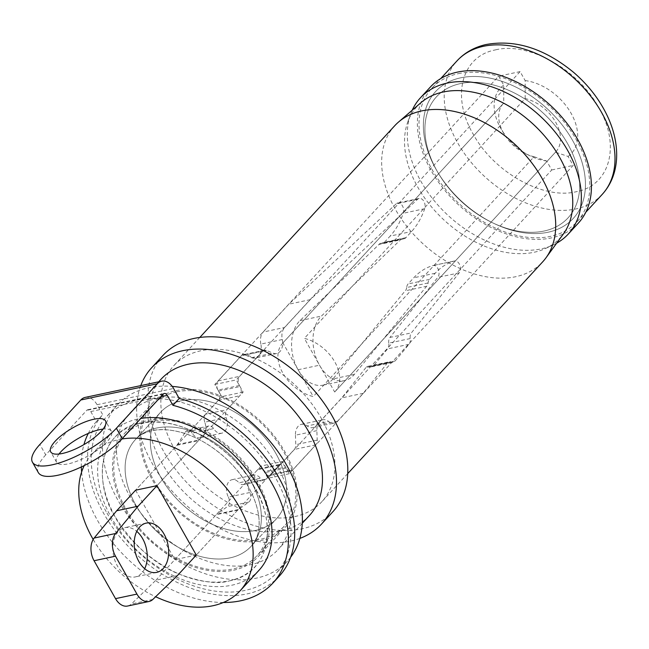 <?xml version="1.0" encoding="UTF-8"?>
<svg xmlns="http://www.w3.org/2000/svg" width="649" height="649" viewBox="0 0 649 649"><rect width="100%" height="100%" fill="white"/><g stroke="black" fill="none" stroke-linecap="round" stroke-linejoin="round"><path stroke-width="0.49" stroke-dasharray="3.25 2.43" d="M229.405 580.871C267.226 574.057 279.232 529.219 254.465 487.334C231.604 445.044 176.885 414.362 140.281 423.343C118.126 424.495 83.186 458.381 115.222 516.88C132.923 544.86 154.089 563.892 178.726 573.984C201.003 582.194 217.902 584.489 229.405 580.871M495.755 49.811C528.578 41.763 577.675 69.119 598.394 107.02C620.825 144.549 610.522 184.989 576.872 191.593L576.069 191.763C543.254 199.819 494.157 172.464 473.437 134.554C451.006 97.034 461.301 56.593 494.96 49.989L495.755 49.811M181.728 400.676A78.699 53.015 42.6 0 1 266.293 439.357A78.699 53.015 42.6 0 1 276.352 518.9A78.699 53.015 42.6 0 1 255.187 530.509A78.699 53.015 42.6 0 1 170.63 491.837A78.699 53.015 42.6 0 1 160.563 412.293A78.699 53.015 42.6 0 1 181.728 400.676A78.699 53.015 42.6 0 1 266.293 439.357A78.699 53.015 42.6 0 1 276.352 518.9A78.699 53.015 42.6 0 1 255.187 530.509A78.699 53.015 42.6 0 1 170.63 491.837A78.699 53.015 42.6 0 1 160.563 412.293A78.699 53.015 42.6 0 1 181.728 400.676M176.739 391.85A89.4 60.227 42.6 0 1 272.799 435.787A89.4 60.227 42.6 0 1 284.23 526.144A89.4 60.227 42.6 0 1 260.184 539.343A89.4 60.227 42.6 0 1 164.124 495.406A89.4 60.227 42.6 0 1 152.693 405.041A89.4 60.227 42.6 0 1 176.739 391.85M460.579 83.559A89.4 60.227 42.6 0 1 556.631 127.488A89.4 60.227 42.6 0 1 568.07 217.853A89.4 60.227 42.6 0 1 544.024 231.044A89.4 60.227 42.6 0 1 492.153 222.591A89.4 60.227 42.6 0 1 438.075 172.796A89.4 60.227 42.6 0 1 436.526 96.75A89.4 60.227 42.6 0 1 460.579 83.559A89.4 60.227 42.6 0 1 556.631 127.488A89.4 60.227 42.6 0 1 568.07 217.853A89.4 60.227 42.6 0 1 544.024 231.044A89.4 60.227 42.6 0 1 492.153 222.591A89.4 60.227 42.6 0 1 438.075 172.796A89.4 60.227 42.6 0 1 436.526 96.75A89.4 60.227 42.6 0 1 460.579 83.559M121.907 438.992A100.733 67.861 -137.4 0 0 118.921 439.551A100.733 67.861 -137.4 0 0 91.825 454.414A100.733 67.861 -137.4 0 0 84.248 465.544M258.951 570.333A100.733 67.861 42.6 0 1 231.855 585.203A100.733 67.861 42.6 0 1 123.618 535.693A100.733 67.861 42.6 0 1 110.736 433.881A100.733 67.861 42.6 0 1 137.831 419.011A100.733 67.861 42.6 0 1 140.817 418.451M460.717 77.815A93.594 63.05 42.6 0 1 572.645 140.533A93.594 63.05 42.6 0 1 548.081 232.228A93.594 63.05 42.6 0 1 493.784 223.37A93.594 63.05 42.6 0 1 437.158 171.239A93.594 63.05 42.6 0 1 460.717 77.815A93.594 63.05 42.6 0 1 572.645 140.533A93.594 63.05 42.6 0 1 548.081 232.228A93.594 63.05 42.6 0 1 493.784 223.37A93.594 63.05 42.6 0 1 437.158 171.239A93.594 63.05 42.6 0 1 460.717 77.815M458.364 73.653A98.632 66.449 42.6 0 1 564.346 122.134A98.632 66.449 42.6 0 1 576.961 221.828A98.632 66.449 42.6 0 1 550.433 236.382A98.632 66.449 42.6 0 1 444.451 187.91A98.632 66.449 42.6 0 1 431.836 88.215A98.632 66.449 42.6 0 1 458.364 73.653M334.681 392.012A35.679 24.037 -137.4 0 0 335.046 391.631A35.679 24.037 -137.4 0 0 334.633 361.631A35.679 24.037 -137.4 0 0 304.34 338.38L525.146 98.543A35.679 24.037 42.6 0 1 555.439 121.793A35.679 24.037 42.6 0 1 555.86 151.801A35.679 24.037 42.6 0 1 555.495 152.182L334.681 392.012L304.34 338.38M282.915 342.923A35.679 24.037 -137.4 0 0 282.558 343.305A35.679 24.037 -137.4 0 0 282.972 373.313A35.679 24.037 -137.4 0 0 313.264 396.563L534.07 156.725A35.679 24.037 42.6 0 1 525.56 153.691A35.679 24.037 42.6 0 1 503.981 133.816A35.679 24.037 42.6 0 1 503.364 103.475A35.679 24.037 42.6 0 1 503.729 103.094L282.915 342.923L313.264 396.563M525.146 98.543L525.171 80.59L520.092 71.617L236.252 379.908L243.148 392.101L157.009 485.663L198.399 440.712L206.674 427.667A6.839 4.559 -102 0 1 208.954 425.955A6.839 4.559 -102 0 1 213.618 428.624A11.787 7.853 78 0 0 221.65 433.224A11.787 7.853 78 0 0 224.708 431.415A11.787 7.853 78 0 0 226.193 417.64A6.888 4.592 -102 0 1 226.988 409.657L239.789 395.752A6.717 4.478 78 0 0 240.016 386.561L239.424 385.522A6.717 4.478 -102 0 1 239.651 376.331L262.764 351.231A6.717 4.478 -102 0 1 264.508 350.2A6.717 4.478 -102 0 1 266.455 350.411L273.01 353.129A12.591 8.396 78 0 0 276.669 353.527A12.591 8.396 78 0 0 279.93 351.596A12.591 8.396 78 0 0 282.283 339.541A12.591 8.396 -102 0 1 284.627 327.485L310.246 299.66L417.599 199.284A6.693 4.462 -102 0 1 419.14 198.448A6.693 4.462 -102 0 1 423.959 201.49A6.693 4.462 -102 0 1 424.706 208.694A83.908 55.936 -102 0 1 411.58 231.515L405.909 237.672A6.944 4.632 -102 0 1 404.116 238.735A6.944 4.632 -102 0 1 403.045 238.775A5.33 3.553 78 0 0 402.047 238.783A5.33 3.553 78 0 0 400.401 239.919L321.385 316.104A35.257 23.502 78 0 0 319.511 365.2A35.257 23.502 78 0 0 344.53 380.606A35.257 23.502 78 0 0 354.37 374.392L426.628 286.266A5.33 3.553 78 0 0 428.056 282.988A6.944 4.632 -102 0 1 429.516 279.394L435.187 273.237A83.908 55.936 -102 0 1 454.308 261.028A6.693 4.462 -102 0 1 454.519 260.971A6.693 4.462 -102 0 1 459.8 265.011A6.693 4.462 -102 0 1 459.208 272.84L411.369 332.888A6.717 4.478 78 0 0 410.217 338.567A6.693 4.462 -102 0 1 409.008 344.311L395.054 361.039A6.717 4.478 -102 0 1 393.18 362.223A6.717 4.478 -102 0 1 391.225 362.012A6.717 4.478 78 0 0 389.27 361.801A6.717 4.478 78 0 0 387.534 362.832A6.717 4.478 78 0 0 387.339 363.059L363.229 393.31L337.618 421.136A12.591 8.396 -102 0 1 334.357 423.067A12.591 8.396 -102 0 1 328.605 421.42A12.591 8.396 78 0 0 322.861 419.773A12.591 8.396 78 0 0 319.6 421.704A12.591 8.396 78 0 0 316.866 430.652L317.207 440.111A6.717 4.478 -102 0 1 315.755 444.881L292.642 469.99A6.717 4.478 -102 0 1 290.898 471.012A6.717 4.478 -102 0 1 286.144 468.099L285.56 467.061A6.717 4.478 78 0 0 280.798 464.14A6.717 4.478 78 0 0 279.062 465.171L266.26 479.076A6.888 4.592 -102 0 1 264.549 480.057A6.888 4.592 -102 0 1 260.476 478.24A11.787 7.853 78 0 0 253.516 475.141A11.787 7.853 78 0 0 250.465 476.95A11.787 7.853 78 0 0 249.776 492.534A6.839 4.559 -102 0 1 248.786 502.099L237.672 510.122L196.282 555.082L282.42 461.52L289.324 473.713L573.156 165.414L568.086 156.441L555.495 152.182M206.674 427.667L185.257 432.218L176.974 445.255L135.584 490.206L221.731 396.644L214.827 384.459L498.667 76.16L503.746 85.133L503.729 103.094M135.584 490.206L174.865 559.625L261.003 466.063L282.42 461.52M534.07 156.725L546.661 160.993L551.739 169.965L267.899 478.256L261.003 466.063M93.188 539.449A100.733 67.861 -137.4 0 0 155.622 596.739M196.282 555.082L174.865 559.625M289.324 473.713L267.899 478.256M551.739 169.965L573.156 165.414M214.827 384.459L236.252 379.908M520.092 71.617L498.667 76.16M243.148 392.101L221.731 396.644M546.661 160.993A48.269 32.515 42.6 0 1 530.436 156.036A48.269 32.515 42.6 0 1 501.239 129.151A48.269 32.515 42.6 0 1 503.746 85.133M525.171 80.59A48.269 32.515 42.6 0 1 571.104 113.324A48.269 32.515 42.6 0 1 568.086 156.441M149.424 421.517A89.4 60.227 -137.4 0 0 125.379 434.708A89.4 60.227 -137.4 0 0 136.809 525.073A89.4 60.227 -137.4 0 0 232.869 569.003A89.4 60.227 -137.4 0 0 256.915 555.812A89.4 60.227 -137.4 0 0 245.484 465.455A89.4 60.227 -137.4 0 0 149.424 421.517M290.622 557.264A115.425 77.758 42.6 0 1 287.369 561.166A115.425 77.758 42.6 0 1 118.296 500.841A115.425 77.758 42.6 0 1 117.534 404.806A115.425 77.758 42.6 0 1 172.228 386.398M106.988 513.124A115.425 77.758 -137.4 0 0 276.06 573.44A115.425 77.758 -137.4 0 0 275.306 477.396A115.425 77.758 -137.4 0 0 106.233 417.08A115.425 77.758 -137.4 0 0 106.988 513.124M430.449 86.934A100.522 67.723 -137.4 0 0 443.308 188.535A100.522 67.723 -137.4 0 0 551.317 237.94A100.522 67.723 -137.4 0 0 578.356 223.102M412.229 110.208A100.522 67.723 -137.4 0 0 410.752 113.818A100.522 67.723 -137.4 0 0 442.229 209.7A100.522 67.723 -137.4 0 0 541.242 248.883A100.522 67.723 -137.4 0 0 553.183 244.957A100.522 67.723 -137.4 0 0 556.655 243.18M277.196 465.982A100.733 67.861 42.6 0 1 277.861 549.8A100.733 67.861 42.6 0 1 250.765 564.662A100.733 67.861 42.6 0 1 130.303 497.158A100.733 67.861 42.6 0 1 129.646 413.34A100.733 67.861 42.6 0 1 156.742 398.478A100.733 67.861 42.6 0 1 277.196 465.982M420.771 102.818A97.163 65.46 -137.4 0 0 407.856 121.736A97.163 65.46 -137.4 0 0 417.794 187.172A97.163 65.46 -137.4 0 0 533.989 252.283A97.163 65.46 -137.4 0 0 545.533 248.486A97.163 65.46 -137.4 0 0 563.316 234.054M309.378 515.566A100.733 67.861 42.6 0 1 282.283 530.436A100.733 67.861 42.6 0 1 174.046 480.925A100.733 67.861 42.6 0 1 161.163 379.113M394.73 125.728A100.522 67.723 -137.4 0 0 395.387 209.367A100.522 67.723 -137.4 0 0 515.598 276.734A100.522 67.723 -137.4 0 0 542.637 261.896M299.846 538.419A115.425 77.758 42.6 0 1 290.436 541.136A115.425 77.758 42.6 0 1 176.52 495.901A115.425 77.758 42.6 0 1 140.768 385.611M294.784 516.572A100.522 67.723 -137.4 0 0 321.823 501.734A100.522 67.723 -137.4 0 0 308.965 400.133A100.522 67.723 -137.4 0 0 200.963 350.728A100.522 67.723 -137.4 0 0 173.924 365.557A100.522 67.723 -137.4 0 0 186.774 467.166A100.522 67.723 -137.4 0 0 294.784 516.572M332.791 511.826A115.425 77.758 42.6 0 1 301.744 528.862A115.425 77.758 42.6 0 1 177.721 472.131A115.425 77.758 42.6 0 1 162.956 355.465M233.559 570.22A90.868 61.217 -137.4 0 0 258.002 556.81A90.868 61.217 -137.4 0 0 246.377 464.96A90.868 61.217 -137.4 0 0 148.743 420.301A90.868 61.217 -137.4 0 0 124.3 433.71A90.868 61.217 -137.4 0 0 135.917 525.56A90.868 61.217 -137.4 0 0 233.559 570.22M176.049 390.641A90.868 61.217 42.6 0 1 273.691 435.292A90.868 61.217 42.6 0 1 285.309 527.142A90.868 61.217 42.6 0 1 260.866 540.552A90.868 61.217 42.6 0 1 163.232 495.893A90.868 61.217 42.6 0 1 151.606 404.051A90.868 61.217 42.6 0 1 176.049 390.641M59.018 454.024A31.476 10.043 -29.5 0 0 56.593 462.25A31.476 10.043 -29.5 0 0 68.234 463.865A31.476 10.043 -29.5 0 0 99.102 448.848A31.476 10.043 -29.5 0 0 111.385 431.252A31.476 10.043 -29.5 0 0 103.086 429.094M223.337 602.499A119.619 80.581 42.6 0 1 81.62 472.026M81.328 466.956A119.619 80.581 42.6 0 1 83.924 444.606M88.28 433.427A119.619 80.581 42.6 0 1 96.417 421.55L90.763 411.555A4.194 2.799 78 0 0 87.793 409.73A4.194 2.799 78 0 0 86.706 410.371L45.738 454.868L39.857 444.484M279.151 576.28A119.619 80.581 42.6 0 1 136.907 554.863A119.619 80.581 42.6 0 1 102.72 414.703L96.417 421.55M85.181 397.407A16.785 11.195 -102 0 1 97.066 404.708L102.72 414.703M38.323 472.586A52.464 16.736 150.5 0 1 45.738 454.868M144.686 568.702A25.181 16.785 -102 0 1 141.766 573.075A25.181 16.785 -102 0 1 135.243 576.937A25.181 16.785 -102 0 1 115.141 561.101A25.181 16.785 -102 0 1 118.264 531.531A25.181 16.785 -102 0 1 124.786 527.669A25.181 16.785 -102 0 1 136.761 531.353M282.283 339.541L260.857 344.084A12.591 8.396 -102 0 1 258.505 356.139A12.591 8.396 -102 0 1 255.244 358.07A12.591 8.396 -102 0 1 251.585 357.672L245.038 354.954L266.455 350.411M226.193 417.64L204.768 422.183A11.787 7.853 -102 0 1 203.283 435.966A11.787 7.853 -102 0 1 200.233 437.775A11.787 7.853 -102 0 1 192.193 433.167L213.618 428.624M249.776 492.534L228.351 497.085A11.787 7.853 -102 0 1 229.04 481.493A11.787 7.853 -102 0 1 232.099 479.684A11.787 7.853 -102 0 1 239.059 482.791L260.476 478.24M316.866 430.652L295.441 435.195A12.591 8.396 -102 0 1 298.175 426.247A12.591 8.396 -102 0 1 301.436 424.316A12.591 8.396 -102 0 1 307.188 425.963L328.605 421.42M387.339 363.059L365.914 367.602A6.717 4.478 -102 0 1 366.109 367.375A6.717 4.478 -102 0 1 367.853 366.344A6.717 4.478 -102 0 1 369.808 366.555L391.225 362.012M310.246 299.66L288.821 304.203L263.21 332.028L284.627 327.485M260.857 344.084A12.591 8.396 -102 0 1 263.21 332.028M262.764 351.231L241.347 355.774A6.717 4.478 -102 0 1 243.083 354.752A6.717 4.478 -102 0 1 245.038 354.954M241.347 355.774L218.234 380.882L239.651 376.331M239.424 385.522L218.007 390.073A6.717 4.478 -102 0 1 218.234 380.882M218.007 390.073L218.591 391.112A6.717 4.478 -102 0 1 218.364 400.303L205.563 414.2L226.988 409.657M204.768 422.183A6.888 4.592 -102 0 1 205.563 414.2M185.257 432.218A6.839 4.559 -102 0 1 187.529 430.498A6.839 4.559 -102 0 1 192.193 433.167M177.526 444.508L198.951 439.965M176.974 445.255L198.399 440.712M152.864 599.425L131.439 603.968A17.012 11.341 -102 0 1 127.577 606.036M177.38 575.614L155.955 580.165L131.439 603.968M237.672 510.122L216.255 514.673L155.955 580.165M238.329 509.562L216.904 514.105L216.255 514.673M228.351 497.085A6.839 4.559 -102 0 1 227.369 506.65L216.904 514.105M266.26 479.076L244.835 483.619A6.888 4.592 -102 0 1 243.124 484.6A6.888 4.592 -102 0 1 239.059 482.791M279.062 465.171L257.637 469.714L244.835 483.619M257.637 469.714A6.717 4.478 -102 0 1 259.381 468.683A6.717 4.478 -102 0 1 264.135 471.604L285.56 467.061M295.441 435.195L295.782 444.662A6.717 4.478 -102 0 1 294.33 449.433L271.217 474.533A6.717 4.478 -102 0 1 269.481 475.563A6.717 4.478 -102 0 1 264.727 472.642L264.135 471.604M363.229 393.31L341.812 397.861L316.193 425.679A12.591 8.396 -102 0 1 312.932 427.61A12.591 8.396 -102 0 1 307.188 425.963M365.914 367.602L341.812 397.861M410.217 338.567L388.8 343.11A6.693 4.462 -102 0 1 387.591 348.862L373.637 365.59A6.717 4.478 -102 0 1 371.763 366.766A6.717 4.478 -102 0 1 369.808 366.555M388.8 343.11A6.717 4.478 -102 0 1 389.952 337.439L411.369 332.888M428.056 282.988L406.639 287.539A6.944 4.632 -102 0 1 408.091 283.938L413.762 277.78A83.908 55.936 -102 0 1 432.891 265.571A6.693 4.462 -102 0 1 433.102 265.522A6.693 4.462 -102 0 1 438.375 269.562A6.693 4.462 -102 0 1 437.791 277.383L389.952 337.439M406.639 287.539A5.33 3.553 -102 0 1 405.203 290.817L426.628 286.266M354.37 374.392L332.945 378.943L405.203 290.817M332.945 378.943A35.257 23.502 -102 0 1 323.105 385.149A35.257 23.502 -102 0 1 298.094 369.743A35.257 23.502 -102 0 1 299.968 320.647L378.984 244.47L400.401 239.919M378.984 244.47A5.33 3.553 -102 0 1 380.622 243.326A5.33 3.553 -102 0 1 381.62 243.326L403.045 238.775M405.909 237.672L384.492 242.223A6.944 4.632 -102 0 1 382.691 243.286A6.944 4.632 -102 0 1 381.62 243.326M384.492 242.223L390.163 236.066L411.58 231.515M417.599 199.284L396.174 203.835A6.693 4.462 -102 0 1 397.723 202.991A6.693 4.462 -102 0 1 402.534 206.033A6.693 4.462 -102 0 1 403.28 213.245A83.908 55.936 -102 0 1 390.163 236.066M396.174 203.835L288.821 304.203M229.973 557.897A78.699 53.015 -137.4 0 0 251.147 546.28A78.699 53.015 -137.4 0 0 241.079 466.736A78.699 53.015 -137.4 0 0 156.523 428.064A78.699 53.015 -137.4 0 0 135.349 439.673A78.699 53.015 -137.4 0 0 145.417 519.216A78.699 53.015 -137.4 0 0 229.973 557.897A78.699 53.015 -137.4 0 0 251.147 546.28A78.699 53.015 -137.4 0 0 250.303 480.236A78.699 53.015 -137.4 0 0 156.523 428.064A78.699 53.015 -137.4 0 0 135.349 439.673A78.699 53.015 -137.4 0 0 136.193 505.725A78.699 53.015 -137.4 0 0 229.973 557.897M602.175 194.44A98.632 66.449 42.6 0 1 576.555 208.8A98.632 66.449 42.6 0 1 575.647 208.994A98.632 66.449 42.6 0 1 469.665 160.522A98.632 66.449 42.6 0 1 457.05 60.828M254.465 487.334L254.075 486.645C243.594 462.98 191.682 413.299 139.973 423.408C89.44 435.568 99.386 494.384 115.222 516.88L115.619 517.569C126.101 541.234 178.004 590.914 229.714 580.806C280.246 568.646 270.3 509.83 254.465 487.334M90.763 411.555L160.879 396.669M163.215 394.138L86.706 410.371M97.066 404.708L173.575 388.467M251.585 357.672L273.01 353.129M218.591 391.112L240.016 386.561M218.364 400.303L239.789 395.752M248.786 502.099L227.369 506.65M286.144 468.099L264.727 472.642M292.642 469.99L271.217 474.533M315.755 444.881L294.33 449.433M317.207 440.111L295.782 444.662M337.618 421.136L316.193 425.679M395.054 361.039L373.637 365.59M409.008 344.311L387.591 348.862M459.208 272.84L437.791 277.383M454.308 261.028L432.891 265.571M435.187 273.237L413.762 277.78M429.516 279.394L408.091 283.938M298.094 369.743L319.511 365.2M299.968 320.647L321.385 316.104M424.706 208.694L403.28 213.245M251.147 546.28C264.687 531.904 261.296 502.269 239.578 473.421C230.525 461.739 219.768 451.988 207.323 444.184C197.953 438.391 188.656 434.311 179.432 431.942C168.837 429.362 159.751 428.924 152.174 430.636C144.776 432.339 139.17 435.357 135.349 439.673L160.563 412.293L135.349 439.673C139.446 434.197 153.602 426.133 177.161 431.39C203.234 436.826 233.421 459.76 247.918 485.874C256.071 500.63 259.778 513.894 259.048 525.658C258.732 533.697 256.095 540.568 251.147 546.28L276.352 518.9L251.147 546.28M284.23 526.144L256.915 555.812M576.961 221.828L585.812 212.215M335.046 391.631L555.86 151.801M282.558 343.305L503.364 103.475M152.693 405.041L125.379 434.708M91.825 454.414L110.736 433.881M492.153 222.591L493.784 223.37L492.153 222.591M438.075 172.796L437.158 171.239L438.075 172.796M431.836 88.215L440.687 78.602M525.56 153.691L530.436 156.036M503.981 133.816L501.239 129.151M287.369 561.166L276.06 573.44M545.533 248.486L553.183 244.957M302.272 523.289L277.861 549.8M347.71 473.624L321.823 501.734M117.534 404.806L106.233 417.08M407.856 121.736L410.752 113.818M158.672 381.815L129.646 413.34M199.803 337.448L173.924 365.557M258.002 556.81L285.309 527.142M56.593 462.25L50.711 451.866M87.793 409.73L164.302 393.489M124.3 433.71L151.606 404.051M111.385 431.252L105.511 420.86M146.203 523.118L124.786 527.669M276.669 353.527L255.244 358.07M221.65 433.224L200.233 437.775M156.66 572.386L135.243 576.937M264.508 350.2L243.083 354.752M208.954 425.955L187.529 430.498M232.099 479.684L253.516 475.141M243.124 484.6L264.549 480.057M259.381 468.683L280.798 464.14M269.481 475.563L290.898 471.012M301.436 424.316L322.861 419.773M312.932 427.61L334.357 423.067M367.853 366.344L389.27 361.801M371.763 366.766L393.18 362.223M433.102 265.522L454.519 260.971M323.105 385.149L344.53 380.606M402.047 238.783L380.622 243.326M404.116 238.735L382.691 243.286M419.14 198.448L397.723 202.991"/><path stroke-width="0.97" d="M155.622 596.739A100.733 67.861 -137.4 0 0 212.945 605.736A100.733 67.861 -137.4 0 0 240.041 590.874A100.733 67.861 -137.4 0 0 228.391 490.62A100.733 67.861 -137.4 0 0 121.907 438.992M140.817 418.451A100.733 67.861 42.6 0 1 247.301 470.087A100.733 67.861 42.6 0 1 258.951 570.333L240.041 590.874M148.994 601.485A17.012 11.341 -102 0 1 136.947 594.095L115.498 556.185L94.081 560.728L115.53 598.638A17.012 11.341 -102 0 0 127.577 606.036L148.994 601.485A17.012 11.341 -102 0 0 152.864 599.425L177.38 575.614L196.282 555.082L157.009 485.663L135.584 490.206L116.682 510.747L138.099 506.204L157.009 485.663M84.248 465.544A100.733 67.861 -137.4 0 0 93.188 539.449M172.228 386.398A115.425 77.758 42.6 0 1 286.607 465.122A115.425 77.758 42.6 0 1 290.622 557.264M556.655 243.18A100.522 67.723 -137.4 0 0 568.281 234.046L578.356 223.102A100.522 67.723 -137.4 0 0 565.498 121.501A100.522 67.723 -137.4 0 0 457.488 72.096A100.522 67.723 -137.4 0 0 430.449 86.934L420.374 97.869A100.522 67.723 -137.4 0 0 412.229 110.208M568.281 234.046A100.522 67.723 -137.4 0 0 555.422 132.437A100.522 67.723 -137.4 0 0 447.412 83.04A100.522 67.723 -137.4 0 0 420.374 97.869M347.71 473.624L542.637 261.896A100.522 67.723 -137.4 0 0 545.939 257.872L563.316 234.054A97.163 65.46 -137.4 0 0 559.487 157.099A97.163 65.46 -137.4 0 0 443.299 91.98A97.163 65.46 -137.4 0 0 420.771 102.818L398.47 122.101A100.522 67.723 -137.4 0 0 394.73 125.728L199.803 337.448M158.672 381.815L161.163 379.113A100.733 67.861 42.6 0 1 188.259 364.243A100.733 67.861 42.6 0 1 296.488 413.754A100.733 67.861 42.6 0 1 309.378 515.566L302.272 523.289M545.939 257.872A100.522 67.723 -137.4 0 0 541.98 178.256A100.522 67.723 -137.4 0 0 421.769 110.89A100.522 67.723 -137.4 0 0 398.47 122.101M140.768 385.611A115.425 77.758 42.6 0 1 151.655 367.748A115.425 77.758 42.6 0 1 182.702 350.711A115.425 77.758 42.6 0 1 306.717 407.434A115.425 77.758 42.6 0 1 321.482 524.1A115.425 77.758 42.6 0 1 299.846 538.419M151.655 367.748L162.956 355.465A115.425 77.758 42.6 0 1 194.002 338.437A115.425 77.758 42.6 0 1 318.026 395.16A115.425 77.758 42.6 0 1 332.791 511.826L321.482 524.1M93.87 419.246A31.476 10.043 -29.5 0 0 63.002 434.27A31.476 10.043 -29.5 0 0 50.711 451.866A31.476 10.043 -29.5 0 0 62.353 453.481A31.476 10.043 -29.5 0 0 93.229 438.456A31.476 10.043 -29.5 0 0 105.511 420.86A31.476 10.043 -29.5 0 0 93.87 419.246M103.086 429.094A31.476 10.043 -29.5 0 0 99.743 429.638A31.476 10.043 -29.5 0 0 59.018 454.024M172.926 405.309L179.229 398.47L173.575 388.467A16.785 11.195 78 0 0 161.682 381.174A16.785 11.195 78 0 0 157.334 383.746L116.366 428.243L122.239 438.635L163.215 394.138A4.194 2.799 -102 0 1 164.302 393.489A4.194 2.799 -102 0 1 167.272 395.314L172.926 405.309A119.619 80.581 42.6 0 1 272.28 483.984A119.619 80.581 42.6 0 1 272.848 583.126A119.619 80.581 42.6 0 1 223.337 602.499M81.62 472.026A119.619 80.581 42.6 0 1 81.328 466.956M83.924 444.606A119.619 80.581 42.6 0 1 88.28 433.427M179.229 398.47A119.619 80.581 42.6 0 1 278.583 477.137A119.619 80.581 42.6 0 1 279.151 576.28L272.848 583.126M122.239 438.635A52.464 16.736 150.5 0 1 74.246 470.046A52.464 16.736 150.5 0 1 38.323 472.586L32.45 462.202A52.464 16.736 -29.5 0 0 68.372 459.662A52.464 16.736 -29.5 0 0 116.366 428.243M32.45 462.202A52.464 16.736 -29.5 0 1 39.857 444.484L80.825 399.987A16.785 11.195 -102 0 1 85.181 397.407L161.682 381.174M136.761 531.353A25.181 16.785 -102 0 1 144.686 568.702M163.191 568.532A25.181 16.785 78 0 0 166.314 538.954A25.181 16.785 78 0 0 146.203 523.118A25.181 16.785 78 0 0 139.681 526.98A25.181 16.785 78 0 0 136.558 556.558A25.181 16.785 78 0 0 156.66 572.386A25.181 16.785 78 0 0 163.191 568.532M115.498 556.185A17.012 11.341 -102 0 1 115.563 533.502L138.099 506.204M116.682 510.747L94.146 538.045L115.563 533.502M94.081 560.728A17.012 11.341 -102 0 1 94.146 538.045M482.661 46.477A98.632 66.449 42.6 0 1 483.578 46.274A98.632 66.449 42.6 0 1 589.56 94.746A98.632 66.449 42.6 0 1 602.175 194.44C610.798 184.941 615.593 173.178 616.55 159.143C617.296 146.049 614.66 132.591 608.64 118.783C600.958 101.463 589.397 86.098 573.976 72.68C544.795 48.553 515.42 39.183 485.85 44.562C474.216 47.263 464.619 52.683 457.05 60.828A98.632 66.449 42.6 0 1 482.661 46.477M160.879 396.669L167.272 395.314M157.334 383.746L80.825 399.987M115.53 598.638L136.947 594.095M585.812 212.215L602.175 194.44M440.687 78.602L457.05 60.828"/></g></svg>
